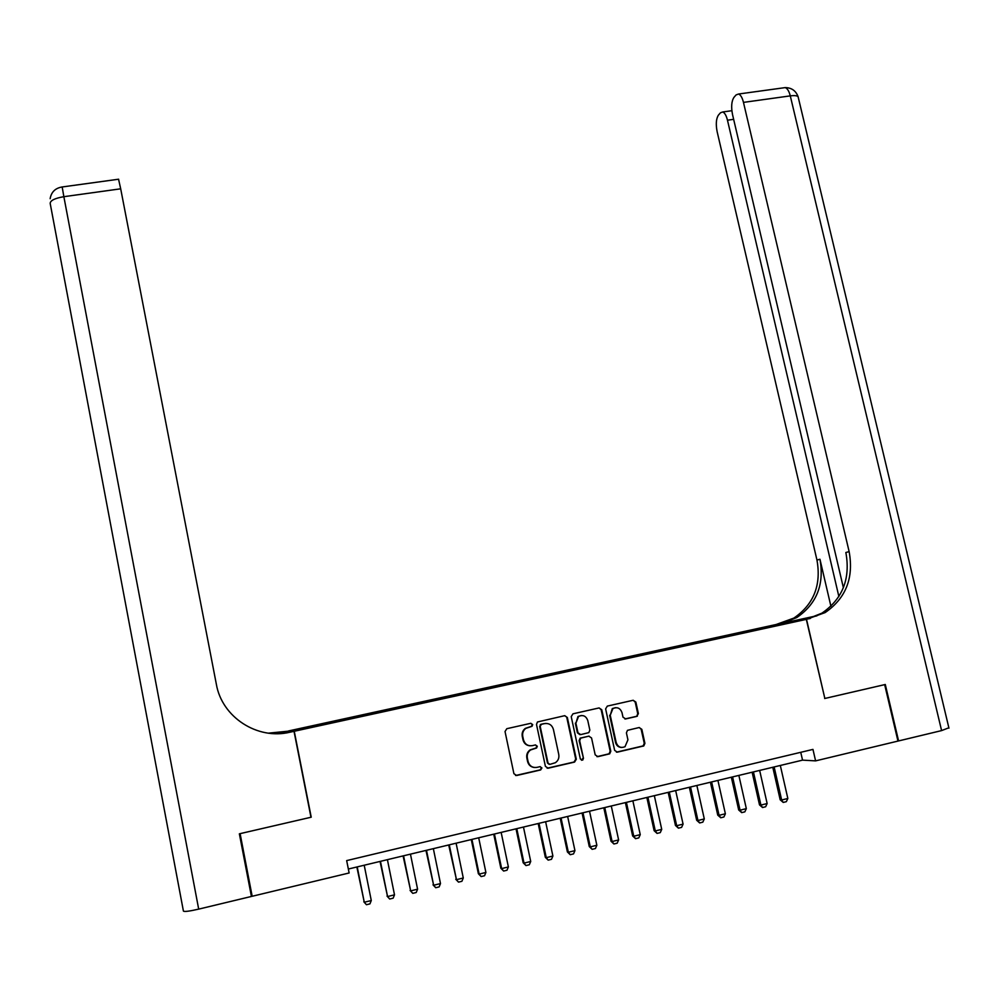 <?xml version="1.0" encoding="UTF-8"?>
<svg xmlns="http://www.w3.org/2000/svg" width="999" height="999" viewBox="0 0 999 999"><rect width="100%" height="100%" fill="white"/><g stroke="black" fill="none" stroke-linecap="round" stroke-linejoin="round"><path stroke-width="1.5" d="M532.692 724.575L530.781 723.301L506.805 728.696L505.032 731.543L513.911 773.688L516.67 775.511L540.684 769.942L541.92 767.944L539.997 766.67L536.888 767.382C532.417 767.944 529.482 766.008 528.084 761.563L527.347 758.054C526.798 754.657 527.884 751.947 530.594 749.949L536.588 748.001L537.3 746.228L535.377 744.954L532.28 745.666C527.809 746.203 524.887 744.267 523.488 739.834L522.739 736.338C522.202 733.041 523.239 730.381 525.824 728.383L532.017 726.31L532.692 724.575M530.019 745.816C526.361 745.479 524.013 743.481 522.989 739.822L522.252 736.325C521.715 733.029 522.739 730.381 525.324 728.383L531.518 726.31L532.192 724.575L530.856 723.288M515.596 775.499L540.172 769.879L541.396 767.881L540.259 766.633M534.178 767.482C530.731 766.982 528.533 764.997 527.584 761.513L526.848 758.016C526.298 754.607 527.385 751.91 530.094 749.912L536.076 747.964L536.788 746.203L535.551 744.929M761.675 627.759L771.028 625.898L761.675 627.759M636.713 716.42L638.386 713.636L635.851 702.072L633.166 700.274L607.33 706.093L605.619 708.878L614.647 750.361L617.345 752.16L643.806 745.928L644.917 743.343L641.833 729.332L639.148 727.534L627.472 730.331L626.41 732.866L627.934 739.834L625.012 746.715C620.779 748.363 617.844 746.977 616.183 742.544L610.239 715.259L612.911 708.566C617.22 706.718 620.242 708.066 621.99 712.599L622.976 717.132L625.661 718.93L636.713 716.42L637.737 713.648L635.214 702.11L633.204 700.274M824.637 698.513L884.664 684.64L897.964 741.083L815.596 760.876L812.961 749.4L346.665 860.601L349.138 872.976L252.173 896.278L240.11 833.641L311.226 817.194L294.255 731.268L806.318 619.38L824.849 698.463L806.53 619.33L825.124 612.587C845.916 598.264 853.908 577.946 849.138 551.635L743.468 102.385C742.257 97.59 740.621 94.805 738.561 94.018L736.101 94.917L733.965 97.365C731.518 101.111 731.031 106.856 732.529 114.573L843.381 587.724M567.345 717.507L564.622 715.696L537.45 721.977L536.5 724.45L545.417 766.395L548.164 768.206L574.575 762.075L576.311 759.24L567.345 717.507L564.772 715.671M572.964 713.823L599.063 707.941L601.773 709.752L610.789 751.248L609.69 753.833L597.914 756.668L595.192 754.857L591.545 737.961L588.836 736.151L580.706 738.136L579.67 740.684L583.466 758.303L582.704 760.114L580.357 759.028L571.228 716.633L572.964 713.823M305.944 727.509L317.607 724.874L305.944 727.509M294.255 731.268L288.499 730.956L775.873 624.562L806.318 619.38M748.775 631.793L748.526 630.681L323.826 723.401L325.399 723.988M748.526 630.681L788.723 622.777L771.44 626.835L329.857 723.326L302.098 729.083L299.525 728.995L325.224 723.388M250.649 892.394L252.173 896.278M348.351 869.03L802.547 760.139L815.596 760.876M800.748 752.309L802.547 760.139M754.345 630.569L753.858 629.795M776.373 624.875L776.186 625.511M547.14 768.206L574.013 762.025L575.736 759.19L566.795 717.519M541.408 724.325L540.184 726.298L548.026 763.099L549.937 764.36L555.344 762.724C558.179 760.739 559.328 758.004 558.766 754.495L553.409 729.395C552.01 724.999 549.088 723.064 544.655 723.588L540.347 724.562L540.184 726.298M549.163 764.347L547.489 763.036L539.66 726.298M545.916 723.426L544.655 723.588M540.884 724.325L544.13 723.588M596.965 756.668L609.078 753.795L610.164 751.211L601.173 709.777L599.15 707.929M589.085 736.113L580.144 738.124L579.108 740.659L583.466 758.303M581.493 760.276L582.892 758.266M587.762 720.466C585.976 715.858 582.904 714.535 578.546 716.47L575.899 723.151L577.984 732.804L580.694 734.615L588.811 732.629L589.847 730.107L587.762 720.466M581.356 715.496L577.971 716.483L575.899 723.151M579.87 734.64L577.41 732.791L575.337 723.151M624.899 718.968L636.063 716.433M615.496 707.667L612.3 708.591L610.239 715.259M621.503 747.477C618.431 747.264 616.445 745.616 615.559 742.519L609.627 715.272M616.42 752.16L643.144 745.891L644.255 743.318L641.183 729.332L639.31 727.509M356.855 866.982L364.273 902.247L371.278 900.536L364.21 865.221M371.278 900.536L369.942 903.87L366.446 904.719L363.811 901.785M357.217 866.907L364.273 902.247L366.446 904.719M239.36 833.815L310.976 817.257L294.018 731.33L289.86 732.23C257.33 740.122 221.953 717.182 216.358 684.278L120.692 188.811L63.861 196.691L198.689 909.127L251.423 896.453L239.36 833.815M289.523 731.98L289.348 731.068L277.435 733.666M289.348 731.068L268.406 733.154M276.723 733.678L284.84 731.905L268.619 733.179M285.489 733.029L289.86 732.23M294.018 731.33L283.666 733.266M198.689 909.127C189.423 911.25 184.328 911.9 183.416 911.088L50.175 203.371C50.35 200.462 54.92 198.239 63.861 196.691L62.175 186.975M118.556 179.221L120.692 188.811M948.863 727.784L941.595 730.594L898.588 740.933L885.289 684.49L824.849 698.463M816.495 615.971L776.073 624.525L793.843 618.094C813.748 604.457 821.44 585.102 816.957 560.052L717.145 131.718C715.696 124.213 716.133 118.669 718.431 115.11L720.466 112.8L722.714 111.975C724.7 112.737 726.285 115.484 727.472 120.205L838.873 596.528M806.53 619.33L800.324 620.391L810.676 618.131M817.107 615.696L782.329 623.289L796.752 617.582C816.732 603.883 824.462 584.44 819.954 559.265L830.918 606.293M897.926 740.921L898.588 740.933M810.102 618.543L806.992 619.08L821.94 613.149C842.632 598.901 850.611 578.683 845.853 552.497L849.138 551.635M380.045 861.425L387.55 896.553L394.505 894.842L387.412 859.664M394.505 894.842L393.156 898.163L389.685 899.025L387.025 896.103M380.457 861.325L387.55 896.553L389.685 899.025M403.084 855.906L410.676 890.883L417.582 889.185L410.452 854.133M417.582 889.185L416.221 892.507L412.774 893.356L410.089 890.459M403.559 855.793L410.676 890.883L412.774 893.356M425.974 850.424L433.641 885.251L440.497 883.578L433.354 848.651M440.497 883.578L439.135 886.887L435.714 887.724L433.004 884.839M426.498 850.286L433.641 885.251L435.714 887.724M448.701 844.967L456.456 879.669L463.274 877.996L456.106 843.193M463.274 877.996L461.9 881.293L458.504 882.129L455.756 879.27M449.288 844.829L456.456 879.669L458.504 882.129M471.291 839.547L478.371 873.725L479.133 874.113L485.901 872.452L478.696 837.774M485.901 872.452L484.527 875.748L481.143 876.573L478.371 873.725M471.94 839.397L479.133 874.113L481.143 876.573M493.743 834.177L500.849 868.231L501.648 868.593L508.379 866.945L501.148 832.392M508.379 866.945L506.993 870.229L503.633 871.053L500.849 868.231M494.43 834.003L501.648 868.593L503.633 871.053M516.033 828.833L523.164 862.761L524.025 863.111L530.719 861.475L523.464 827.047M530.719 861.475L529.308 864.759L525.973 865.571L523.164 862.761M516.783 828.646L524.025 863.111L525.973 865.571M538.186 823.513L545.342 857.329L546.266 857.666L552.897 856.031L545.629 821.727M552.897 856.031L551.498 859.315L548.176 860.127L545.342 857.329M538.998 823.326L546.266 857.666L548.176 860.127M560.202 818.243L567.382 851.935L568.344 852.247L574.949 850.636L567.644 816.458M574.949 850.636L573.526 853.895L570.229 854.707L567.382 851.935M561.051 818.031L568.344 852.247L570.229 854.707M582.067 812.999L589.273 846.565L590.297 846.877L596.853 845.266L589.522 811.213M596.853 845.266L595.429 848.526L592.145 849.337L589.273 846.565M582.979 812.774L590.297 846.877L592.145 849.337M603.808 807.791L611.026 841.245L612.1 841.533L618.618 839.934L611.276 805.993M618.618 839.934L617.182 843.193L613.923 843.993L611.026 841.245M604.757 807.554L612.1 841.533L613.923 843.993M625.399 802.609L632.642 835.951L633.766 836.225L640.247 834.64L632.866 800.811M640.247 834.64L638.798 837.886L635.564 838.673L632.642 835.951M626.41 802.372L633.766 836.225L635.564 838.673M646.852 797.464L654.12 830.681L655.294 830.943L661.725 829.37L654.333 795.666M661.725 829.37L660.277 832.617L657.067 833.403L654.12 830.681M647.914 797.214L655.294 830.943L657.067 833.403M668.181 792.357L675.461 825.461L676.685 825.711L683.079 824.138L675.661 790.559M683.079 824.138L681.618 827.372L678.421 828.159L675.461 825.461M669.28 792.082L676.685 825.711L678.421 828.159M689.36 787.274L696.678 820.266L697.951 820.504L704.295 818.943L696.865 785.476M704.295 818.943L702.821 822.165L699.65 822.951L696.678 820.266M690.521 787L697.951 820.504L699.65 822.951M710.414 782.229L717.744 815.109L719.068 815.321L725.374 813.773L717.919 780.431M725.374 813.773L723.9 816.995L720.754 817.769L717.744 815.109M711.625 781.942L719.068 815.321L720.754 817.769M731.343 777.21L738.686 809.977L740.059 810.177L746.328 808.641L738.86 775.411M746.328 808.641L744.842 811.85L741.708 812.624L738.686 809.977M732.592 776.91L740.059 810.177L741.708 812.624M752.135 772.227L759.502 804.882L760.913 805.069L767.145 803.546L759.652 770.416M767.145 803.546L765.659 806.742L762.537 807.517L759.502 804.882M753.433 771.915L760.913 805.069L762.537 807.517M772.789 767.269L780.182 799.812L781.643 799.999L787.836 798.476L780.319 765.471M787.836 798.476L786.338 801.673L783.241 802.434L780.182 799.812M774.138 766.945L781.643 799.999L783.241 802.434M610.164 751.211L610.789 751.248M625.037 718.943L625.661 718.93M615.559 742.519L616.183 742.544M641.183 729.332L641.833 729.332M644.255 743.318L644.917 743.343M642.569 746.116L643.231 746.153M616.72 752.122L617.345 752.16M635.214 702.11L635.851 702.072M637.737 713.648L638.386 713.636M782.329 623.289L779.482 623.776M819.954 559.265L816.957 560.052M941.595 730.594L790.284 95.879L743.468 102.385M733.641 119.331L727.472 120.205M783.391 87.862L785.189 87.612C787.362 88.374 789.06 91.134 790.284 95.879C794.417 95.355 797.015 95.617 798.089 96.678L798.351 97.765M643.144 745.891L643.806 745.928M636.713 716.171L637.362 716.158M118.656 179.208L62.113 186.975C55.27 188.137 51.286 192.045 50.15 198.701M796.752 617.582L793.843 618.094M821.94 613.149L825.124 612.587M731.867 110.702L722.714 111.975M948.95 728.159L798.089 96.678C795.866 90.709 791.57 87.687 785.189 87.612L738.561 94.018"/></g></svg>
